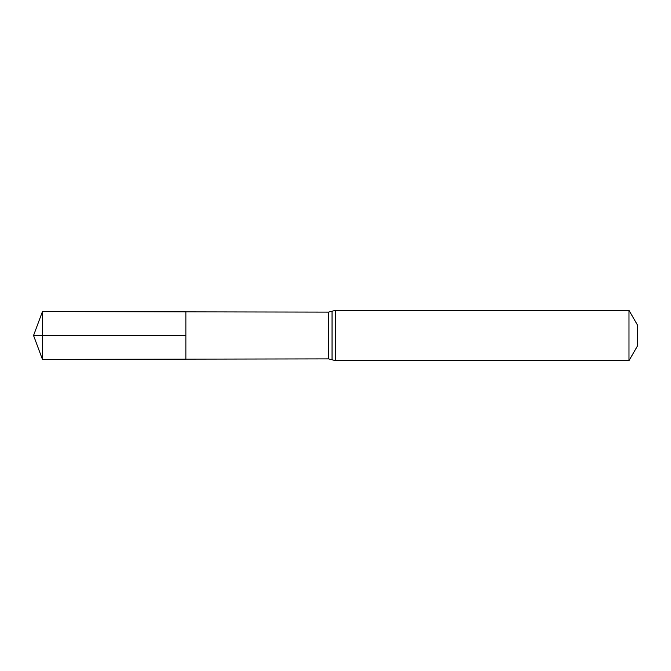 <?xml version="1.0" encoding="UTF-8"?>
<svg xmlns="http://www.w3.org/2000/svg" width="671" height="671" viewBox="0 0 671 671"><rect width="100%" height="100%" fill="white"/><g stroke="black" fill="none" stroke-linecap="round" stroke-linejoin="round"><path stroke-width="1.01" d="M185.867 335.5L185.867 359.144L42.449 359.404L42.449 311.596L185.867 311.856L185.867 359.144L328.597 358.893L328.597 312.107L185.867 311.856L185.867 335.5M628.979 310.337L628.979 360.663L637.45 345.984L637.45 325.016L628.979 310.337L335.5 310.337L328.597 312.107M42.449 359.404L33.55 335.5L185.867 335.5L42.449 335.5M628.979 360.663L335.5 360.663L335.5 310.337M335.5 360.663L332.053 359.773L332.053 311.227M332.053 359.773L328.597 358.893M33.55 335.5L42.449 311.596"/></g></svg>
